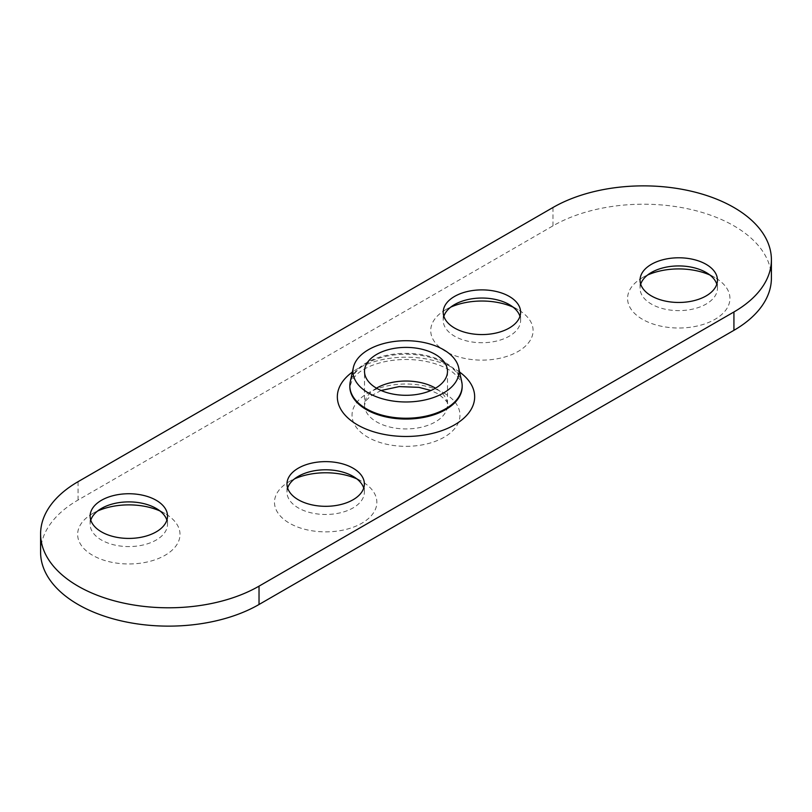 <?xml version="1.0" encoding="UTF-8"?>
<svg xmlns="http://www.w3.org/2000/svg" width="812" height="812" viewBox="0 0 812 812"><rect width="100%" height="100%" fill="white"/><g stroke="black" fill="none" stroke-linecap="round" stroke-linejoin="round"><path stroke-width="0.61" stroke-dasharray="4.06 3.04" d="M356.833 478.877A51.186 29.547 180 0 1 361.868 481.425L353.037 476.329L361.868 481.425A51.186 29.547 180 0 1 361.868 523.212A51.186 29.547 180 0 1 289.488 523.212A51.186 29.547 180 0 1 289.478 481.425A51.186 29.547 180 0 1 294.512 478.877M287.631 488.053A38.702 22.34 0 0 0 286.981 492.123A38.702 22.34 0 0 0 325.673 514.473A38.702 22.34 0 0 0 364.375 492.123A38.702 22.34 0 0 0 363.725 488.053M771.4 278.09A127.951 73.872 0 0 0 692.413 209.831A127.951 73.872 0 0 0 552.972 225.848L78.074 500.03A127.951 73.872 0 0 0 40.6 552.261M159.994 510.981A51.186 29.547 180 0 1 165.019 513.529L165.019 513.529A51.186 29.547 180 0 1 165.019 555.317A51.186 29.547 180 0 1 92.639 555.317A51.186 29.547 180 0 1 92.639 513.529A51.186 29.547 180 0 1 97.673 510.981M709.911 275.024A51.186 29.547 180 0 1 714.946 277.572L714.946 277.572A51.186 29.547 180 0 1 714.946 319.36A51.186 29.547 180 0 1 642.566 319.36A51.186 29.547 180 0 1 642.566 277.572A51.186 29.547 180 0 1 647.6 275.024M513.072 307.129A51.186 29.547 180 0 1 518.107 309.676A51.186 29.547 180 0 1 518.107 309.687A51.186 29.547 180 0 1 518.107 351.474A51.186 29.547 180 0 1 445.717 351.474A51.186 29.547 180 0 1 445.717 309.687A51.186 29.547 180 0 1 450.751 307.129M165.019 513.529L156.198 508.434L165.019 513.529M90.782 520.157A38.702 22.34 0 0 0 90.132 524.237A38.702 22.34 0 0 0 128.834 546.577A38.702 22.34 0 0 0 167.526 524.237A38.702 22.34 0 0 0 166.876 520.157M518.107 309.676L509.276 304.581L518.107 309.687M443.859 316.304A38.702 22.34 0 0 0 443.21 320.385A38.702 22.34 0 0 0 481.912 342.725A38.702 22.34 0 0 0 520.614 320.385A38.702 22.34 0 0 0 519.964 316.304M714.946 277.572L706.115 272.477L714.946 277.572M640.709 284.2A38.702 22.34 0 0 0 640.059 288.28A38.702 22.34 0 0 0 678.751 310.62A38.702 22.34 0 0 0 717.453 288.28A38.702 22.34 0 0 0 716.803 284.2M461.734 381.752A56.17 32.429 0 0 0 406 353.362A56.17 32.429 0 0 0 350.266 381.752M444.164 393.14A53.968 31.16 180 0 1 419.966 445.27A53.968 31.16 180 0 1 353.87 407.106A53.968 31.16 180 0 1 444.164 393.14M376.453 388.166A41.493 23.954 0 0 0 364.507 404.985A41.493 23.954 0 0 0 376.666 421.915A41.493 23.954 0 0 0 421.875 427.112A41.493 23.954 0 0 0 447.493 404.985A41.493 23.954 0 0 0 435.547 388.166M459.633 372.079A68.655 39.636 0 0 0 352.367 372.079M349.83 386.634A56.17 32.429 180 0 1 406 354.205A56.17 32.429 180 0 1 462.17 386.634C462.901 383.234 459.876 378.544 453.076 372.556C447.412 368.242 439.789 364.832 430.187 362.355C414.607 358.64 398.936 358.539 383.183 362.02C372.86 364.527 364.73 368.08 358.772 372.678L352.814 378.605L349.83 386.634M78.074 500.03L78.074 481.678M552.972 225.848L552.972 207.507M298.308 476.329L289.478 481.425M364.375 492.123L364.375 483.972M286.981 492.123L286.981 483.972M101.47 508.434L92.639 513.529M167.526 524.237L167.526 516.077M90.132 524.237L90.132 516.077M454.547 304.581L445.717 309.687M520.614 320.385L520.614 312.234M443.21 320.385L443.21 312.234M651.386 272.477L642.566 277.572M717.453 288.28L717.453 280.12M640.059 288.28L640.059 280.12M447.493 371.348L447.493 404.985C449.168 403.716 445.971 399.981 437.922 393.759L430.908 390.501M381.092 390.501L370.353 396.246L366.364 400.214L364.507 404.985L364.507 371.348"/><path stroke-width="1.22" d="M363.725 488.053A38.702 22.34 0 0 0 353.037 476.329L353.037 476.329A38.702 22.34 0 0 0 298.308 476.329A38.702 22.34 0 0 0 287.631 488.053M294.512 478.877A51.186 29.547 180 0 1 356.833 478.877M40.6 533.91L40.6 552.261A127.951 73.872 0 0 0 119.587 620.51A127.951 73.872 0 0 0 259.028 604.493L733.926 330.322A127.951 73.872 0 0 0 771.4 278.09L771.4 259.738A127.951 73.872 180 0 1 733.926 311.97L259.028 586.152A127.951 73.872 180 0 1 119.587 602.169A127.951 73.872 180 0 1 40.6 533.91A127.951 73.872 180 0 1 78.074 481.678L552.972 207.507A127.951 73.872 180 0 1 692.413 191.49A127.951 73.872 180 0 1 771.4 259.738M97.673 510.981A51.186 29.547 180 0 1 159.994 510.981M647.6 275.024A51.186 29.547 180 0 1 709.911 275.024M450.751 307.129A51.186 29.547 180 0 1 513.072 307.129M353.037 468.169A38.702 22.34 180 0 1 364.375 483.972A38.702 22.34 180 0 1 340.482 504.617A38.702 22.34 180 0 1 298.308 499.766A38.702 22.34 180 0 1 286.981 483.972A38.702 22.34 180 0 1 310.864 463.327A38.702 22.34 180 0 1 353.037 468.169M166.876 520.157A38.702 22.34 0 0 0 156.198 508.434L156.198 508.434A38.702 22.34 0 0 0 101.47 508.434A38.702 22.34 0 0 0 90.782 520.157M156.198 500.283A38.702 22.34 180 0 1 167.526 516.077A38.702 22.34 180 0 1 143.643 536.722A38.702 22.34 180 0 1 101.47 531.88A38.702 22.34 180 0 1 90.132 516.077A38.702 22.34 180 0 1 114.025 495.442A38.702 22.34 180 0 1 156.198 500.283M519.964 316.304A38.702 22.34 0 0 0 509.276 304.581L509.276 304.581A38.702 22.34 0 0 0 454.547 304.581A38.702 22.34 0 0 0 443.859 316.304M509.276 296.431A38.702 22.34 180 0 1 520.614 312.234A38.702 22.34 180 0 1 496.721 332.869A38.702 22.34 180 0 1 454.547 328.028A38.702 22.34 180 0 1 443.21 312.234A38.702 22.34 180 0 1 467.103 291.589A38.702 22.34 180 0 1 509.276 296.431M716.803 284.2A38.702 22.34 0 0 0 706.115 272.477L706.115 272.477A38.702 22.34 0 0 0 651.386 272.477A38.702 22.34 0 0 0 640.709 284.2M706.115 264.326A38.702 22.34 180 0 1 717.453 280.12A38.702 22.34 180 0 1 693.56 300.765A38.702 22.34 180 0 1 651.386 295.923A38.702 22.34 180 0 1 640.059 280.12A38.702 22.34 180 0 1 663.942 259.485A38.702 22.34 180 0 1 706.115 264.326M376.666 388.278A41.493 23.954 180 0 1 364.507 371.348A41.493 23.954 180 0 1 406 347.394A41.493 23.954 180 0 1 447.493 371.348A41.493 23.954 180 0 1 421.875 393.475A41.493 23.954 180 0 1 376.666 388.278M353.362 367.521L350.266 381.752A56.17 32.429 0 0 0 349.83 385.801A56.17 32.429 0 0 0 366.283 408.73A56.17 32.429 0 0 0 427.498 415.764A56.17 32.429 0 0 0 462.17 385.801A56.17 32.429 0 0 0 461.734 381.752L458.638 367.521A53.054 30.633 180 0 1 429.325 398.854A53.054 30.633 180 0 1 368.486 393.008A53.054 30.633 180 0 1 353.362 367.521A53.054 30.633 180 0 1 406 340.715A53.054 30.633 180 0 1 458.638 367.521M435.547 388.166A41.493 23.954 0 0 0 435.333 388.045A41.493 23.954 0 0 0 376.453 388.166M352.367 372.079A68.655 39.636 0 0 0 357.453 424.859A68.655 39.636 0 0 0 451.776 426.371A68.655 39.636 0 0 0 459.633 372.079M462.17 385.801L462.17 386.634A56.17 32.429 180 0 1 427.498 416.597A56.17 32.429 180 0 1 366.283 409.563A56.17 32.429 180 0 1 349.83 386.634L349.83 385.801M259.028 604.493L259.028 586.152M733.926 330.322L733.926 311.97M430.908 390.501L418.83 387.344L399.189 386.593L381.092 390.501"/></g></svg>
